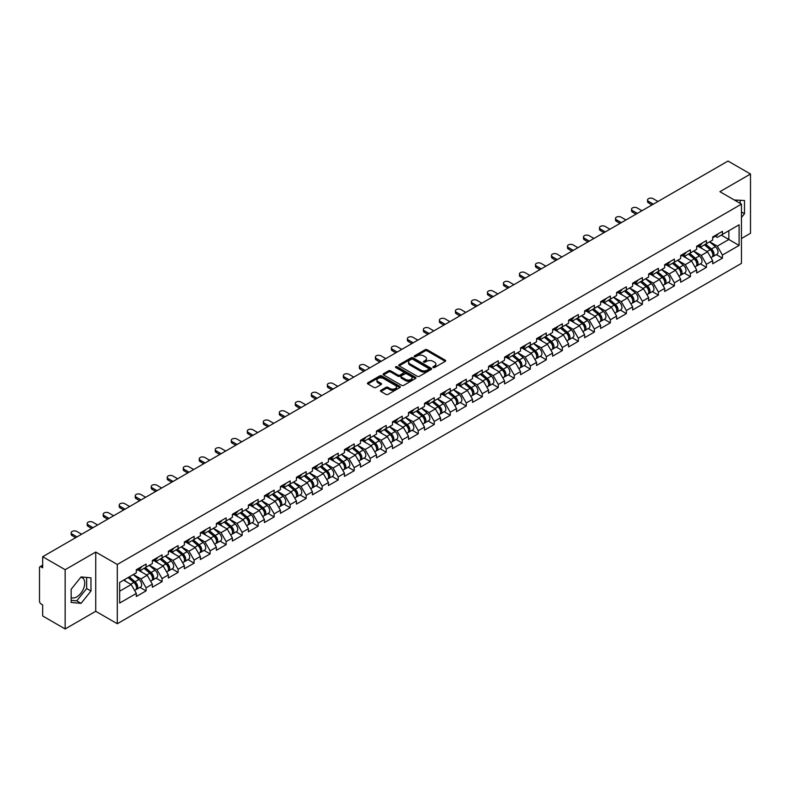<?xml version="1.0" encoding="UTF-8"?>
<svg xmlns="http://www.w3.org/2000/svg" width="790" height="790" viewBox="0 0 790 790"><rect width="100%" height="100%" fill="white"/><g stroke="black" fill="none" stroke-linecap="round" stroke-linejoin="round"><path stroke-width="1.19" d="M433.157 367.528A0.997 0.573 0 0 0 434.569 367.528L445.264 361.346A1.422 0.82 0 0 0 445.688 360.763A1.422 0.82 0 0 0 445.264 360.181L427.133 349.713A1.422 0.82 0 0 0 425.119 349.713L414.414 355.895A0.997 0.573 0 0 0 415.826 356.705L417.209 355.905A4.562 2.637 0 0 1 423.657 355.905L425.168 356.784A4.562 2.637 0 0 1 426.511 358.64A4.562 2.637 0 0 1 425.168 360.497L423.786 361.297A0.997 0.573 0 0 0 425.198 362.116L426.58 361.316A4.562 2.637 0 0 1 433.029 361.316L434.54 362.185A4.562 2.637 0 0 1 435.873 364.052A4.562 2.637 0 0 1 434.54 365.908L433.157 366.708A0.997 0.573 0 0 0 433.157 367.528L433.157 366.708M71.159 597.497A11.317 6.537 120 0 0 76.758 596.894A11.317 6.537 120 0 0 84.145 586.921A11.317 6.537 120 0 0 82.417 577.855A11.317 6.537 120 0 0 80.748 577.342M734.394 200.038A11.317 6.537 -60 0 1 735.944 200.542A11.317 6.537 -60 0 1 737.149 201.628M380.899 390.309A1.422 0.82 0 0 0 380.484 390.892A1.422 0.82 0 0 0 380.899 391.475L385.984 394.407A1.422 0.82 0 0 0 387.999 394.407L399.888 387.544A1.422 0.82 0 0 0 400.303 386.962A1.422 0.82 0 0 0 399.888 386.379L381.758 375.912A1.422 0.82 0 0 0 379.743 375.912L367.854 382.775A1.422 0.82 0 0 0 367.439 383.357A1.422 0.82 0 0 0 367.854 383.94L373.996 387.485A1.422 0.82 0 0 0 376.01 387.485L381.096 384.552A1.422 0.82 0 0 0 381.521 383.97A1.422 0.82 0 0 0 381.096 383.387L378.055 381.629A3.812 2.202 0 0 1 376.939 380.069A3.812 2.202 0 0 1 379.289 378.035A3.812 2.202 0 0 1 383.446 378.519L395.375 385.411A3.812 2.202 0 0 1 396.491 386.962A3.812 2.202 0 0 1 394.141 388.996A3.812 2.202 0 0 1 389.993 388.522L387.999 387.367A1.422 0.82 0 0 0 385.984 387.367L380.899 390.309L380.899 391.475M95.738 552.042L65.155 569.699L42.68 556.723L728.024 161.042L750.5 174.027L719.917 191.684L741.464 204.126L117.295 564.485L95.738 552.042L95.738 611.292L117.295 623.735L117.295 564.485M417.318 376.317A1.422 0.82 0 0 0 419.332 376.317L431.212 369.453A1.422 0.82 0 0 0 431.636 368.881A1.422 0.82 0 0 0 431.212 368.298L413.081 357.831A1.422 0.82 0 0 0 411.067 357.831L399.177 364.694A1.422 0.82 0 0 0 398.762 365.266A1.422 0.82 0 0 0 399.177 365.849L417.318 376.317M396.106 367.735A0.997 0.573 0 0 1 397.113 367.883L415.53 378.509L403.66 385.362A1.422 0.82 0 0 1 401.646 385.362L383.515 374.894L383.515 373.729A1.422 0.82 0 0 0 383.101 374.312A1.422 0.82 0 0 0 383.515 374.894M383.515 373.729L388.601 370.796A1.422 0.82 0 0 1 390.615 370.796L397.972 375.043A1.422 0.82 0 0 0 399.987 375.043L403.364 373.097A1.422 0.82 0 0 0 403.779 372.515A1.422 0.82 0 0 0 403.364 371.932L395.711 367.508A0.997 0.573 0 0 1 397.113 366.698L415.55 377.334A1.422 0.82 0 0 1 415.965 377.916A1.422 0.82 0 0 1 415.55 378.499L415.55 377.334M117.295 623.735L741.464 263.376L741.464 204.126M139.988 587.365L146.081 590.88L146.081 587.8L140.946 578.912L133.352 574.528M146.081 590.88L136.324 596.509L136.324 593.428L119.655 603.056L119.655 582.437L136.324 572.809L136.324 569.728L146.081 564.1L146.081 567.181L152.342 563.566L152.342 560.485L162.088 554.856L162.088 557.938L168.349 554.323L168.349 551.242L178.096 545.614L178.096 548.695L184.356 545.08L184.356 541.999L194.103 536.37L194.103 539.452L200.364 535.837L200.364 532.756L210.12 527.127L210.12 530.208L216.381 526.594L216.381 523.513L226.128 517.885L226.128 520.966L232.388 517.351L232.388 514.27L242.135 508.642L242.135 511.723L248.396 508.108L248.396 505.027L258.142 499.399L258.142 502.479L264.403 498.865L264.403 495.784L274.16 490.156L274.16 493.237L280.42 489.622L280.42 486.541L290.167 480.913L290.167 483.994L296.428 480.379L296.428 477.298L306.174 471.67L306.174 474.75L312.435 471.136L312.435 468.055L322.182 462.426L322.182 465.507L328.443 461.893L328.443 458.812L338.199 453.184L338.199 456.265L344.46 452.65L344.46 449.569L354.206 443.941L354.206 447.022L360.467 443.407L360.467 440.326L370.214 434.697L370.214 437.779L376.475 434.164L376.475 431.083L386.221 425.454L386.221 428.536L392.482 424.921L392.482 421.84L402.238 416.212L402.238 419.293L408.499 415.678L408.499 412.597L418.246 406.969L418.246 410.05L424.507 406.435L424.507 403.354L434.253 397.726L434.253 400.807L440.514 397.192L440.514 394.111L450.26 388.483L450.26 391.563L456.521 387.949L456.521 384.868L466.278 379.24L466.278 382.321L472.538 378.706L472.538 375.625L482.285 369.997L482.285 373.078L488.546 369.463L488.546 366.382L498.293 360.754L498.293 363.834L504.553 360.22L504.553 357.139L514.3 351.51L514.3 354.591L520.561 350.977L520.561 347.896L530.317 342.268L530.317 345.349L536.578 341.734L536.578 338.653L546.325 333.025L546.325 336.106L552.585 332.491L552.585 329.41L562.332 323.781L562.332 326.863L568.593 323.248L568.593 320.167L578.339 314.538L578.339 317.62L584.6 314.005L584.6 310.924L594.356 305.296L594.356 308.376L600.617 304.762L600.617 301.681L610.364 296.053L610.364 299.134L616.625 295.519L616.625 292.438L626.371 286.81L626.371 289.891L632.632 286.276L632.632 283.195L642.379 277.567L642.379 280.647L648.639 277.033L648.639 273.952L658.396 268.324L658.396 271.404L664.657 267.79L664.657 264.709L674.403 259.081L674.403 262.162L680.664 258.547L680.664 255.466L690.411 249.838L690.411 252.919L696.671 249.304L696.671 246.223L706.418 240.595L706.418 243.675L712.679 240.061L712.679 236.98L722.435 231.352L722.435 234.433L739.104 224.804L739.104 245.423L722.435 255.051L717.3 246.164L709.706 241.78M716.342 254.617L722.435 258.132L722.435 255.051M722.435 258.132L712.679 263.761L712.679 260.68L706.418 264.294L701.293 255.407L693.699 251.023M700.335 263.86L706.418 267.375L706.418 264.294M706.418 267.375L696.671 273.004L696.671 269.923L690.411 273.538L685.276 264.65L677.682 260.266M684.328 273.103L690.411 276.619L690.411 273.538M690.411 276.619L680.664 282.247L680.664 279.166L674.403 282.781L669.268 273.893L661.674 269.509M668.31 282.346L674.403 285.862L674.403 282.781M674.403 285.862L664.657 291.49L664.657 288.409L658.396 292.024L653.261 283.136L645.667 278.751M652.303 291.589L658.396 295.104L658.396 292.024M658.396 295.104L648.639 300.733L648.639 297.652L642.379 301.267L637.254 292.379L629.66 287.995M636.296 300.832L642.379 304.348L642.379 301.267M642.379 304.348L632.632 309.976L632.632 306.895L626.371 310.51L621.246 301.622L613.642 297.238M620.288 310.075L626.371 313.591L626.371 310.51M626.371 313.591L616.625 319.219L616.625 316.138L610.364 319.752L605.229 310.865L597.635 306.481M604.271 319.318L610.364 322.834L610.364 319.752M610.364 322.834L600.617 328.462L600.617 325.381L594.356 328.996L589.221 320.108L581.628 315.724M588.264 328.561L594.356 332.077L594.356 328.996M594.356 332.077L584.6 337.705L584.6 334.624L578.339 338.238L573.214 329.351L565.62 324.966M572.256 337.804L578.339 341.32L578.339 338.238M578.339 341.32L568.593 346.948L568.593 343.867L562.332 347.481L557.207 338.594L549.603 334.209M556.249 347.047L562.332 350.562L562.332 347.481M562.332 350.562L552.585 356.191L552.585 353.11L546.325 356.725L541.189 347.837L533.596 343.453M540.232 356.29L546.325 359.806L546.325 356.725M546.325 359.806L536.578 365.434L536.578 362.353L530.317 365.968L525.182 357.08L517.588 352.696M524.224 365.533L530.317 369.049L530.317 365.968M530.317 369.049L520.561 374.677L520.561 371.596L514.3 375.211L509.175 366.323L501.581 361.938M508.217 374.776L514.3 378.291L514.3 375.211M514.3 378.291L504.553 383.92L504.553 380.839L498.293 384.454L493.167 375.566L485.564 371.182M492.21 384.019L498.293 387.535L498.293 384.454M498.293 387.535L488.546 393.163L488.546 390.082L482.285 393.697L477.15 384.809L469.556 380.425M476.192 393.262L482.285 396.778L482.285 393.697M482.285 396.778L472.538 402.406L472.538 399.325L466.278 402.94L461.143 394.052L453.549 389.668M460.185 402.505L466.278 406.021L466.278 402.94M466.278 406.021L456.521 411.649L456.521 408.568L450.26 412.183L445.135 403.295L437.541 398.911M444.178 411.748L450.26 415.264L450.26 412.183M450.26 415.264L440.514 420.892L440.514 417.811L434.253 421.425L429.128 412.538L421.524 408.154M428.17 420.991L434.253 424.507L434.253 421.425M434.253 424.507L424.507 430.135L424.507 427.054L418.246 430.669L413.111 421.781L405.517 417.397M412.153 430.234L418.246 433.75L418.246 430.669M418.246 433.75L408.499 439.378L408.499 436.297L402.238 439.912L397.103 431.024L389.51 426.64M396.146 439.477L402.238 442.993L402.238 439.912M402.238 442.993L392.482 448.621L392.482 445.54L386.221 449.154L381.096 440.267L373.502 435.882M380.138 448.72L386.221 452.236L386.221 449.154M386.221 452.236L376.475 457.864L376.475 454.783L370.214 458.398L365.089 449.51L357.485 445.125M364.131 457.963L370.214 461.478L370.214 458.398M370.214 461.478L360.467 467.107L360.467 464.026L354.206 467.641L349.071 458.753L341.478 454.369M348.113 467.206L354.206 470.722L354.206 467.641M354.206 470.722L344.46 476.35L344.46 473.269L338.199 476.884L333.064 467.996L325.47 463.612M332.106 476.449L338.199 479.965L338.199 476.884M338.199 479.965L328.443 485.593L328.443 482.512L322.182 486.127L317.057 477.239L309.463 472.854M316.099 485.692L322.182 489.207L322.182 486.127M322.182 489.207L312.435 494.836L312.435 491.755L306.174 495.37L301.049 486.482L293.446 482.098M300.091 494.935L306.174 498.451L306.174 495.37M306.174 498.451L296.428 504.079L296.428 500.998L290.167 504.613L285.032 495.725L277.438 491.341M284.074 504.178L290.167 507.694L290.167 504.613M290.167 507.694L280.42 513.322L280.42 510.241L274.16 513.856L269.025 504.968L261.431 500.584M268.067 513.421L274.16 516.937L274.16 513.856M274.16 516.937L264.403 522.565L264.403 519.484L258.142 523.099L253.017 514.211L245.423 509.827M252.059 522.664L258.142 526.18L258.142 523.099M258.142 526.18L248.396 531.808L248.396 528.727L242.135 532.342L237.01 523.454L229.416 519.07M236.052 531.907L242.135 535.423L242.135 532.342M242.135 535.423L232.388 541.051L232.388 537.97L226.128 541.585L220.993 532.697L213.399 528.312M220.035 541.15L226.128 544.665L226.128 541.585M226.128 544.665L216.381 550.294L216.381 547.213L210.12 550.827L204.985 541.94L197.391 537.556M204.027 550.393L210.12 553.909L210.12 550.827M210.12 553.909L200.364 559.537L200.364 556.456L194.103 560.071L188.978 551.183L181.384 546.799M188.02 559.636L194.103 563.151L194.103 560.071M194.103 563.151L184.356 568.78L184.356 565.699L178.096 569.313L172.971 560.426L165.377 556.042M172.013 568.879L178.096 572.394L178.096 569.313M178.096 572.394L168.349 578.023L168.349 574.942L162.088 578.557L156.953 569.669L149.359 565.285M155.995 578.122L162.088 581.638L162.088 578.557M162.088 581.638L152.342 587.266L152.342 584.185L146.081 587.8M138.961 568.998L140.946 570.143L146.081 567.181M140.946 578.912L147.207 575.298L137.628 569.768M152.342 584.185L147.207 575.298M154.968 559.755L156.953 560.9L162.088 557.938M156.953 569.669L163.214 566.055L153.635 560.525M168.349 574.942L163.214 566.055M170.986 550.512L172.971 551.657L178.096 548.695M172.971 560.426L179.231 556.812L169.653 551.282M184.356 565.699L179.231 556.812M186.993 541.269L188.978 542.414L194.103 539.452M188.978 551.183L195.239 547.569L185.66 542.039M200.364 556.456L195.239 547.569M203 532.025L204.985 533.171L210.12 530.208M204.985 541.94L211.246 538.326L201.667 532.796M216.381 547.213L211.246 538.326M219.008 522.783L220.993 523.928L226.128 520.966M220.993 532.697L227.253 529.083L217.675 523.553M232.388 537.97L227.253 529.083M235.025 513.539L237.01 514.685L242.135 511.723M237.01 523.454L243.271 519.84L233.692 514.31M248.396 528.727L243.271 519.84M251.032 504.297L253.017 505.442L258.142 502.479M253.017 514.211L259.278 510.597L249.699 505.067M264.403 519.484L259.278 510.597M267.04 495.054L269.025 496.199L274.16 493.237M269.025 504.968L275.285 501.354L265.707 495.824M280.42 510.241L275.285 501.354M283.047 485.81L285.032 486.956L290.167 483.994M285.032 495.725L291.293 492.111L281.714 486.581M296.428 500.998L291.293 492.111M299.064 476.568L301.049 477.713L306.174 474.75M301.049 486.482L307.31 482.868L297.731 477.338M312.435 491.755L307.31 482.868M315.072 467.325L317.057 468.47L322.182 465.507M317.057 477.239L323.317 473.625L313.739 468.095M328.443 482.512L323.317 473.625M331.079 458.082L333.064 459.227L338.199 456.265M333.064 467.996L339.325 464.382L329.746 458.852M344.46 473.269L339.325 464.382M347.087 448.839L349.071 449.984L354.206 447.022M349.071 458.753L355.332 455.139L345.753 449.609M360.467 464.026L355.332 455.139M363.104 439.596L365.089 440.741L370.214 437.779M365.089 449.51L371.349 445.896L361.771 440.366M376.475 454.783L371.349 445.896M379.111 430.353L381.096 431.498L386.221 428.536M381.096 440.267L387.357 436.653L377.778 431.123M392.482 445.54L387.357 436.653M395.119 421.11L397.103 422.255L402.238 419.293M397.103 431.024L403.364 427.41L393.785 421.88M408.499 436.297L403.364 427.41M411.126 411.867L413.111 413.012L418.246 410.05M413.111 421.781L419.372 418.167L409.793 412.637M424.507 427.054L419.372 418.167M427.143 402.624L429.128 403.769L434.253 400.807M429.128 412.538L435.379 408.924L425.81 403.394M440.514 417.811L435.379 408.924M443.151 393.381L445.135 394.526L450.26 391.563M445.135 403.295L451.396 399.681L441.817 394.151M456.521 408.568L451.396 399.681M459.158 384.138L461.143 385.283L466.278 382.321M461.143 394.052L467.404 390.438L457.825 384.908M472.538 399.325L467.404 390.438M475.165 374.894L477.15 376.04L482.285 373.078M477.15 384.809L483.411 381.195L473.832 375.665M488.546 390.082L483.411 381.195M491.183 365.651L493.167 366.797L498.293 363.834M493.167 375.566L499.418 371.952L489.849 366.422M504.553 380.839L499.418 371.952M507.19 356.409L509.175 357.554L514.3 354.591M509.175 366.323L515.436 362.709L505.857 357.179M520.561 371.596L515.436 362.709M523.197 347.166L525.182 348.311L530.317 345.349M525.182 357.08L531.443 353.466L521.864 347.936M536.578 362.353L531.443 353.466M539.205 337.923L541.189 339.068L546.325 336.106M541.189 347.837L547.45 344.223L537.871 338.693M552.585 353.11L547.45 344.223M555.222 328.679L557.207 329.825L562.332 326.863M557.207 338.594L563.458 334.98L553.889 329.45M568.593 343.867L563.458 334.98M571.229 319.437L573.214 320.582L578.339 317.62M573.214 329.351L579.475 325.737L569.896 320.207M584.6 334.624L579.475 325.737M587.237 310.194L589.221 311.339L594.356 308.376M589.221 320.108L595.482 316.494L585.904 310.964M600.617 325.381L595.482 316.494M603.244 300.95L605.229 302.096L610.364 299.134M605.229 310.865L611.49 307.251L601.911 301.721M616.625 316.138L611.49 307.251M619.261 291.707L621.246 292.853L626.371 289.891M621.246 301.622L627.497 298.008L617.918 292.478M632.632 306.895L627.497 298.008M635.269 282.465L637.254 283.61L642.379 280.647M637.254 292.379L643.514 288.765L633.936 283.235M648.639 297.652L643.514 288.765M651.276 273.221L653.261 274.367L658.396 271.404M653.261 283.136L659.522 279.522L649.943 273.992M664.657 288.409L659.522 279.522M667.283 263.978L669.268 265.124L674.403 262.162M669.268 273.893L675.529 270.279L665.95 264.749M680.664 279.166L675.529 270.279M683.301 254.736L685.276 255.881L690.411 252.919M685.276 264.65L691.536 261.036L681.958 255.506M696.671 269.923L691.536 261.036M699.308 245.493L701.293 246.638L706.418 243.675M701.293 255.407L707.554 251.793L697.975 246.263M712.679 260.68L707.554 251.793M715.315 236.25L717.3 237.395L722.435 234.433M717.3 246.164L728.844 239.498L728.844 230.729L739.104 224.804M721.25 235.114L739.104 245.423M741.464 238.491L750.5 233.277L750.5 174.027M65.155 569.699L65.155 628.958L42.68 615.973L42.68 604.893L41.041 603.945A2.173 1.254 -120 0 1 39.5 601.279L39.5 567.743A2.173 1.254 -120 0 1 39.954 566.746A2.173 1.254 -120 0 1 41.041 566.855L42.68 567.803L42.68 556.723M65.155 628.958L95.738 611.292M119.655 591.206L131.199 584.541L123.605 580.156M136.324 593.428L131.199 584.541M741.464 217.487L744.496 213.715L744.496 200.512L734.305 199.989M90.969 577.826L81.064 576.937L71.159 589.261L71.159 602.464L81.064 603.353L90.969 591.029L90.969 577.826M433.552 367.666L434.54 367.093A4.562 2.637 0 0 0 435.873 365.237L435.873 364.052M426.511 358.64L426.511 359.825A4.562 2.637 0 0 1 425.168 361.682L424.181 362.255M445.254 361.356L427.133 350.898A1.422 0.82 0 0 0 425.119 350.898L414.819 356.843M431.212 368.298L431.212 369.453L413.081 359.016A1.422 0.82 0 0 0 411.067 359.016L399.197 365.859L399.177 364.694M428.694 369.286A0.997 0.573 0 0 0 428.694 368.466L412.785 359.282A0.997 0.573 0 0 0 411.373 359.282L409.911 360.122A4.562 2.637 0 0 0 408.578 361.988A4.562 2.637 0 0 0 409.911 363.844L420.794 370.125A4.562 2.637 0 0 0 427.232 370.125L428.694 369.286L428.694 370.471A0.997 0.573 0 0 0 428.99 370.066L428.99 368.881M408.578 361.988L408.578 363.173A4.562 2.637 0 0 0 409.911 365.029L409.911 363.844M428.694 370.471L427.232 371.31A4.562 2.637 0 0 1 420.794 371.31L409.911 365.029M383.535 374.904L388.601 371.981L388.601 370.796M403.779 372.515L403.779 373.7A1.422 0.82 0 0 1 403.364 374.282L399.987 376.228A1.422 0.82 0 0 1 397.972 376.228L390.615 371.981A1.422 0.82 0 0 0 388.601 371.981M405.606 379.447A3.812 2.202 0 0 0 409.753 379.921A3.812 2.202 0 0 0 412.113 377.887A3.812 2.202 0 0 0 410.998 376.336L406.791 373.907A1.422 0.82 0 0 0 404.776 373.907L401.399 375.852A1.422 0.82 0 0 0 400.984 376.435A1.422 0.82 0 0 0 401.399 377.018L405.606 379.447L405.606 380.632A3.812 2.202 0 0 0 409.753 381.106A3.812 2.202 0 0 0 412.113 379.072L412.113 377.887M400.984 376.435L400.984 377.62A1.422 0.82 0 0 0 401.399 378.203L401.399 377.018M405.606 380.632L401.399 378.203M396.491 386.962L396.491 388.147A3.812 2.202 0 0 1 394.141 390.181A3.812 2.202 0 0 1 389.993 389.707L387.999 388.552A1.422 0.82 0 0 0 385.984 388.552L380.918 391.485M376.939 380.069L376.939 381.254A3.812 2.202 0 0 0 378.055 382.814L378.055 381.629M381.076 384.562L378.055 382.814M399.888 386.379L399.888 387.544L381.758 377.097A1.422 0.82 0 0 0 379.743 377.097L367.873 383.95M740.19 203.386L740.19 200.127M741.464 211.967L744.496 213.715M71.159 600.361L76.758 600.864L86.653 588.54L86.653 577.441M86.653 588.54L90.969 591.029M76.758 600.864L81.064 603.353M711.464 250.608L710.743 250.193M712.383 256.72A4.789 2.765 -120 0 0 713.074 256.503A4.789 2.765 -120 0 0 713.933 253.156A4.789 2.765 -120 0 0 711.444 248.978L705.668 244.11M713.074 256.503L717.024 254.222A4.789 2.765 -120 0 0 717.883 250.874A4.789 2.765 -120 0 0 715.394 246.697L709.618 241.829M704.552 244.752L711.138 250.311A2.903 1.679 60 0 1 712.708 253.886M710.97 257.718L711.839 257.214A4.789 2.765 -120 0 0 712.708 253.867A4.789 2.765 -120 0 0 710.21 249.689L704.433 244.821M702.764 249.028L698.874 245.739M657.981 201.489L653.103 198.675A3.269 1.886 0 0 0 649.548 198.26A3.269 1.886 0 0 0 647.533 200.008A3.269 1.886 0 0 0 648.491 201.341L648.491 202.882A3.269 1.886 180 0 1 647.533 201.549L647.533 200.008M652.027 204.926L648.491 202.882M713.962 236.24A4.789 2.765 60 0 1 713.074 237.543A4.789 2.765 60 0 1 712.679 237.701M717.922 233.958A4.789 2.765 60 0 1 717.024 235.262L713.074 237.543M653.36 204.156L648.491 201.341M695.447 259.851L694.736 259.436M696.365 265.963A4.789 2.765 -120 0 0 697.066 265.746A4.789 2.765 -120 0 0 697.926 262.399A4.789 2.765 -120 0 0 695.437 258.221L689.66 253.353M697.066 265.746L701.016 263.465A4.789 2.765 -120 0 0 701.875 260.117A4.789 2.765 -120 0 0 699.387 255.94L693.61 251.072M688.544 253.995L695.131 259.554A2.903 1.679 60 0 1 696.701 263.129M694.963 266.961L695.832 266.457A4.789 2.765 -120 0 0 696.691 263.11A4.789 2.765 -120 0 0 694.203 258.932L688.426 254.064M686.757 258.271L682.866 254.982M679.439 269.094L678.719 268.679M680.358 275.206A4.789 2.765 -120 0 0 681.059 274.989A4.789 2.765 -120 0 0 681.918 271.642A4.789 2.765 -120 0 0 679.42 267.464L673.643 262.596M681.059 274.989L685.009 272.708A4.789 2.765 -120 0 0 685.868 269.36A4.789 2.765 -120 0 0 683.37 265.183L677.593 260.315M672.537 263.238L679.124 268.798A2.903 1.679 60 0 1 680.694 272.372M678.956 276.204L679.825 275.7A4.789 2.765 -120 0 0 680.684 272.353A4.789 2.765 -120 0 0 678.195 268.175L672.418 263.307M670.75 267.514L666.849 264.225M663.432 278.337L662.711 277.922M664.351 284.449A4.789 2.765 -120 0 0 665.042 284.232A4.789 2.765 -120 0 0 665.911 280.885A4.789 2.765 -120 0 0 663.412 276.707L657.636 271.839M665.042 284.232L669.002 281.951A4.789 2.765 -120 0 0 669.861 278.603A4.789 2.765 -120 0 0 667.362 274.426L661.586 269.558M656.52 272.481L663.116 278.041A2.903 1.679 60 0 1 664.676 281.615M662.938 285.447L663.817 284.943A4.789 2.765 -120 0 0 664.676 281.596A4.789 2.765 -120 0 0 662.178 277.418L656.401 272.55M654.742 276.757L650.842 273.468M647.425 287.58L646.704 287.165M648.343 293.692A4.789 2.765 -120 0 0 649.034 293.475A4.789 2.765 -120 0 0 649.894 290.127A4.789 2.765 -120 0 0 647.405 285.95L641.628 281.082M649.034 293.475L652.984 291.194A4.789 2.765 -120 0 0 653.844 287.846A4.789 2.765 -120 0 0 651.355 283.669L645.578 278.801M640.512 281.724L647.099 287.284A2.903 1.679 60 0 1 648.669 290.858M646.931 294.69L647.8 294.186A4.789 2.765 -120 0 0 648.669 290.839A4.789 2.765 -120 0 0 646.171 286.661L640.394 281.793M638.725 286L634.834 282.711M631.408 296.823L630.697 296.408M632.326 302.935A4.789 2.765 -120 0 0 633.027 302.718A4.789 2.765 -120 0 0 633.886 299.371A4.789 2.765 -120 0 0 631.398 295.193L625.621 290.325M633.027 302.718L636.977 300.437A4.789 2.765 -120 0 0 637.836 297.089A4.789 2.765 -120 0 0 635.348 292.912L629.571 288.044M624.505 290.967L631.092 296.526A2.903 1.679 60 0 1 632.662 300.101M630.924 303.933L631.793 303.429A4.789 2.765 -120 0 0 632.652 300.082A4.789 2.765 -120 0 0 630.163 295.904L624.386 291.036M622.718 295.243L618.827 291.954M641.974 210.733L637.096 207.918A3.269 1.886 0 0 0 633.54 207.503A3.269 1.886 0 0 0 631.526 209.251A3.269 1.886 0 0 0 632.474 210.584L632.474 212.125A3.269 1.886 180 0 1 631.526 210.792L631.526 209.251M636.019 214.169L632.474 212.125M697.955 245.483A4.789 2.765 60 0 1 697.066 246.786A4.789 2.765 60 0 1 696.671 246.944M701.905 243.202A4.789 2.765 60 0 1 701.016 244.505L697.066 246.786M637.352 213.399L632.474 210.584M625.966 219.976L621.088 217.161A3.269 1.886 0 0 0 617.533 216.746A3.269 1.886 0 0 0 615.509 218.494A3.269 1.886 0 0 0 616.467 219.827L616.467 221.368A3.269 1.886 180 0 1 615.509 220.035L615.509 218.494M620.012 223.412L616.467 221.368M681.948 254.726A4.789 2.765 60 0 1 681.059 256.029A4.789 2.765 60 0 1 680.664 256.187M685.898 252.445A4.789 2.765 60 0 1 685.009 253.748L681.059 256.029M621.345 222.642L616.467 219.827M609.949 229.219L605.081 226.404A3.269 1.886 0 0 0 601.516 225.989A3.269 1.886 0 0 0 599.501 227.737A3.269 1.886 0 0 0 600.459 229.07L600.459 230.611A3.269 1.886 180 0 1 599.501 229.278L599.501 227.737M604.004 232.655L600.459 230.611M665.94 263.969A4.789 2.765 60 0 1 665.042 265.272A4.789 2.765 60 0 1 664.657 265.43M669.89 261.688A4.789 2.765 60 0 1 669.002 262.991L665.042 265.272M605.337 231.885L600.459 229.07M593.942 238.462L589.063 235.647A3.269 1.886 0 0 0 585.509 235.232A3.269 1.886 0 0 0 583.494 236.98A3.269 1.886 0 0 0 584.452 238.313L584.452 239.854A3.269 1.886 180 0 1 583.494 238.521L583.494 236.98M587.987 241.898L584.452 239.854M649.923 273.212A4.789 2.765 60 0 1 649.034 274.515A4.789 2.765 60 0 1 648.639 274.673M653.883 270.931A4.789 2.765 60 0 1 652.984 272.234L649.034 274.515M589.32 241.128L584.452 238.313M577.934 247.705L573.056 244.89A3.269 1.886 0 0 0 569.501 244.475A3.269 1.886 0 0 0 567.487 246.223A3.269 1.886 0 0 0 568.445 247.556L568.445 249.097A3.269 1.886 180 0 1 567.487 247.764L567.487 246.223M571.98 251.141L568.445 249.097M633.916 282.455A4.789 2.765 60 0 1 633.027 283.758A4.789 2.765 60 0 1 632.632 283.916M637.866 280.174A4.789 2.765 60 0 1 636.977 281.477L633.027 283.758M573.313 250.371L568.445 247.556M615.4 306.066L614.679 305.651M616.319 312.178A4.789 2.765 -120 0 0 617.02 311.961A4.789 2.765 -120 0 0 617.879 308.613A4.789 2.765 -120 0 0 615.38 304.436L609.604 299.568M617.02 311.961L620.97 309.68A4.789 2.765 -120 0 0 621.829 306.332A4.789 2.765 -120 0 0 619.33 302.155L613.554 297.287M608.498 300.21L615.084 305.769A2.903 1.679 60 0 1 616.654 309.344M614.916 313.176L615.785 312.672A4.789 2.765 -120 0 0 616.644 309.325A4.789 2.765 -120 0 0 614.156 305.147L608.379 300.279M606.71 304.486L602.81 301.197M561.927 256.947L557.049 254.133A3.269 1.886 0 0 0 553.494 253.718A3.269 1.886 0 0 0 551.469 255.466A3.269 1.886 0 0 0 552.427 256.799L552.427 258.34A3.269 1.886 180 0 1 551.469 257.007L551.469 255.466M555.972 260.384L552.427 258.34M617.908 291.698A4.789 2.765 60 0 1 617.02 293.001A4.789 2.765 60 0 1 616.625 293.159M621.858 289.416A4.789 2.765 60 0 1 620.97 290.72L617.02 293.001M557.306 259.614L552.427 256.799M599.393 315.309L598.672 314.894M600.311 321.421A4.789 2.765 -120 0 0 601.002 321.204A4.789 2.765 -120 0 0 601.871 317.856A4.789 2.765 -120 0 0 599.373 313.679L593.596 308.811M601.002 321.204L604.962 318.923A4.789 2.765 -120 0 0 605.821 315.575A4.789 2.765 -120 0 0 603.323 311.398L597.546 306.53M592.48 309.453L599.077 315.012A2.903 1.679 60 0 1 600.637 318.587M598.899 322.419L599.778 321.915A4.789 2.765 -120 0 0 600.637 318.568A4.789 2.765 -120 0 0 598.139 314.39L592.362 309.522M590.703 313.729L586.802 310.44M545.91 266.19L541.041 263.376A3.269 1.886 0 0 0 537.476 262.961A3.269 1.886 0 0 0 535.462 264.709A3.269 1.886 0 0 0 536.42 266.042L536.42 267.583A3.269 1.886 180 0 1 535.462 266.25L535.462 264.709M539.965 269.627L536.42 267.583M601.901 300.941A4.789 2.765 60 0 1 601.002 302.244A4.789 2.765 60 0 1 600.617 302.402M605.851 298.66A4.789 2.765 60 0 1 604.962 299.963L601.002 302.244M541.298 268.857L536.42 266.042M583.385 324.552L582.664 324.137M584.304 330.664A4.789 2.765 -120 0 0 584.995 330.447A4.789 2.765 -120 0 0 585.854 327.1A4.789 2.765 -120 0 0 583.366 322.922L577.589 318.054M584.995 330.447L588.945 328.166A4.789 2.765 -120 0 0 589.804 324.818A4.789 2.765 -120 0 0 587.316 320.641L581.539 315.773M576.473 318.696L583.06 324.256A2.903 1.679 60 0 1 584.63 327.83M582.892 331.662L583.761 331.158A4.789 2.765 -120 0 0 584.63 327.81A4.789 2.765 -120 0 0 582.131 323.633L576.354 318.765M574.695 322.972L570.795 319.683M529.902 275.434L525.024 272.619A3.269 1.886 0 0 0 521.469 272.204A3.269 1.886 0 0 0 519.455 273.952A3.269 1.886 0 0 0 520.413 275.285L520.413 276.826A3.269 1.886 180 0 1 519.455 275.493L519.455 273.952M523.948 278.87L520.413 276.826M585.884 310.184A4.789 2.765 60 0 1 584.995 311.487A4.789 2.765 60 0 1 584.6 311.645M589.844 307.903A4.789 2.765 60 0 1 588.945 309.206L584.995 311.487M525.281 278.1L520.413 275.285M567.368 333.795L566.657 333.39M568.287 339.907A4.789 2.765 -120 0 0 568.988 339.69A4.789 2.765 -120 0 0 569.847 336.343A4.789 2.765 -120 0 0 567.358 332.175L561.581 327.297M568.988 339.69L572.938 337.409A4.789 2.765 -120 0 0 573.797 334.061A4.789 2.765 -120 0 0 571.308 329.894L565.531 325.016M560.466 327.939L567.052 333.499A2.903 1.679 60 0 1 568.622 337.073M566.884 340.905L567.753 340.401A4.789 2.765 -120 0 0 568.612 337.053A4.789 2.765 -120 0 0 566.124 332.886L560.347 328.008M558.678 332.215L554.787 328.926M513.895 284.676L509.017 281.862A3.269 1.886 0 0 0 505.462 281.447A3.269 1.886 0 0 0 503.447 283.195A3.269 1.886 0 0 0 504.405 284.528L504.405 286.069A3.269 1.886 180 0 1 503.447 284.736L503.447 283.195M507.94 288.113L504.405 286.069M569.876 319.427A4.789 2.765 60 0 1 568.988 320.73A4.789 2.765 60 0 1 568.593 320.888M573.826 317.146A4.789 2.765 60 0 1 572.938 318.449L568.988 320.73M509.274 287.343L504.405 284.528M551.361 343.048L550.64 342.633M552.279 349.15A4.789 2.765 -120 0 0 552.98 348.933A4.789 2.765 -120 0 0 553.839 345.585A4.789 2.765 -120 0 0 551.341 341.418L545.564 336.54M552.98 348.933L556.93 346.652A4.789 2.765 -120 0 0 557.789 343.304A4.789 2.765 -120 0 0 555.291 339.137L549.514 334.259M544.458 337.182L551.045 342.741A2.903 1.679 60 0 1 552.615 346.316M550.877 350.148L551.746 349.644A4.789 2.765 -120 0 0 552.605 346.297A4.789 2.765 -120 0 0 550.117 342.129L544.34 337.251M542.671 341.458L538.77 338.169M497.888 293.92L493.009 291.105A3.269 1.886 0 0 0 489.454 290.69A3.269 1.886 0 0 0 487.43 292.438A3.269 1.886 0 0 0 488.388 293.771L488.388 295.312A3.269 1.886 180 0 1 487.43 293.979L487.43 292.438M491.933 297.356L488.388 295.312M553.869 328.67A4.789 2.765 60 0 1 552.98 329.973A4.789 2.765 60 0 1 552.585 330.131M557.819 326.389A4.789 2.765 60 0 1 556.93 327.692L552.98 329.973M493.266 296.586L488.388 293.771M535.353 352.291L534.633 351.876M536.272 358.393A4.789 2.765 -120 0 0 536.963 358.176A4.789 2.765 -120 0 0 537.832 354.829A4.789 2.765 -120 0 0 535.334 350.661L529.557 345.783M536.963 358.176L540.923 355.895A4.789 2.765 -120 0 0 541.782 352.547A4.789 2.765 -120 0 0 539.284 348.38L533.507 343.502M528.441 346.425L535.037 351.985A2.903 1.679 60 0 1 536.598 355.559M534.86 359.391L535.739 358.887A4.789 2.765 -120 0 0 536.598 355.54A4.789 2.765 -120 0 0 534.099 351.372L528.322 346.494M526.663 350.701L522.763 347.412M481.87 303.163L477.002 300.348A3.269 1.886 0 0 0 473.437 299.933A3.269 1.886 0 0 0 471.423 301.681A3.269 1.886 0 0 0 472.381 303.014L472.381 304.555A3.269 1.886 180 0 1 471.423 303.222L471.423 301.681M475.926 306.599L472.381 304.555M537.862 337.913A4.789 2.765 60 0 1 536.963 339.216A4.789 2.765 60 0 1 536.578 339.374M541.812 335.632A4.789 2.765 60 0 1 540.923 336.935L536.963 339.216M477.259 305.829L472.381 303.014M519.346 361.534L518.625 361.119M520.264 367.636A4.789 2.765 -120 0 0 520.956 367.419A4.789 2.765 -120 0 0 521.815 364.072A4.789 2.765 -120 0 0 519.326 359.904L513.549 355.026M520.956 367.419L524.906 365.138A4.789 2.765 -120 0 0 525.765 361.79A4.789 2.765 -120 0 0 523.276 357.623L517.499 352.745M512.433 355.668L519.02 361.228A2.903 1.679 60 0 1 520.59 364.802M518.852 368.634L519.721 368.13A4.789 2.765 -120 0 0 520.59 364.782A4.789 2.765 -120 0 0 518.092 360.615L512.315 355.737M510.656 359.944L506.755 356.655M465.863 312.406L460.985 309.591A3.269 1.886 0 0 0 457.43 309.176A3.269 1.886 0 0 0 455.415 310.924A3.269 1.886 0 0 0 456.373 312.257L456.373 313.798A3.269 1.886 180 0 1 455.415 312.465L455.415 310.924M459.908 315.842L456.373 313.798M521.844 347.156A4.789 2.765 60 0 1 520.956 348.459A4.789 2.765 60 0 1 520.561 348.617M525.804 344.875A4.789 2.765 60 0 1 524.906 346.178L520.956 348.459M461.242 315.072L456.373 312.257M503.329 370.777L502.618 370.362M504.247 376.879A4.789 2.765 -120 0 0 504.948 376.662A4.789 2.765 -120 0 0 505.807 373.315A4.789 2.765 -120 0 0 503.319 369.147L497.542 364.269M504.948 376.662L508.898 374.381A4.789 2.765 -120 0 0 509.757 371.033A4.789 2.765 -120 0 0 507.269 366.866L501.492 361.988M496.426 364.911L503.013 370.471A2.903 1.679 60 0 1 504.583 374.045M502.845 377.877L503.714 377.373A4.789 2.765 -120 0 0 504.573 374.026A4.789 2.765 -120 0 0 502.085 369.858L496.308 364.98M494.639 369.187L490.748 365.898M449.856 321.649L444.977 318.834A3.269 1.886 0 0 0 441.422 318.419A3.269 1.886 0 0 0 439.408 320.167A3.269 1.886 0 0 0 440.366 321.5L440.366 323.041A3.269 1.886 180 0 1 439.408 321.708L439.408 320.167M443.901 325.085L440.366 323.041M505.837 356.399A4.789 2.765 60 0 1 504.948 357.702A4.789 2.765 60 0 1 504.553 357.86M509.787 354.118A4.789 2.765 60 0 1 508.898 355.421L504.948 357.702M445.234 324.315L440.366 321.5M487.321 380.02L486.601 379.605M488.24 386.122A4.789 2.765 -120 0 0 488.941 385.905A4.789 2.765 -120 0 0 489.8 382.558A4.789 2.765 -120 0 0 487.302 378.39L481.525 373.512M488.941 385.905L492.891 383.624A4.789 2.765 -120 0 0 493.75 380.276A4.789 2.765 -120 0 0 491.252 376.109L485.475 371.231M480.419 374.154L487.005 379.714A2.903 1.679 60 0 1 488.576 383.288M486.838 387.12L487.707 386.616A4.789 2.765 -120 0 0 488.566 383.269A4.789 2.765 -120 0 0 486.077 379.101L480.3 374.223M478.631 378.43L474.731 375.141M433.848 330.892L428.97 328.077A3.269 1.886 0 0 0 425.415 327.662A3.269 1.886 0 0 0 423.391 329.41A3.269 1.886 0 0 0 424.349 330.743L424.349 332.284A3.269 1.886 180 0 1 423.391 330.951L423.391 329.41M427.894 334.328L424.349 332.284M489.83 365.642A4.789 2.765 60 0 1 488.941 366.945A4.789 2.765 60 0 1 488.546 367.103M493.78 363.361A4.789 2.765 60 0 1 492.891 364.664L488.941 366.945M429.227 333.558L424.349 330.743M471.314 389.263L470.593 388.848M472.232 395.365A4.789 2.765 -120 0 0 472.924 395.148A4.789 2.765 -120 0 0 473.793 391.8A4.789 2.765 -120 0 0 471.294 387.633L465.517 382.755M472.924 395.148L476.884 392.867A4.789 2.765 -120 0 0 477.743 389.519A4.789 2.765 -120 0 0 475.244 385.352L469.467 380.474M464.401 383.397L470.998 388.957A2.903 1.679 60 0 1 472.558 392.531M470.82 396.363L471.699 395.859A4.789 2.765 -120 0 0 472.558 392.512A4.789 2.765 -120 0 0 470.06 388.344L464.283 383.466M462.624 387.673L458.723 384.384M417.831 340.135L412.963 337.32A3.269 1.886 0 0 0 409.398 336.905A3.269 1.886 0 0 0 407.383 338.653A3.269 1.886 0 0 0 408.341 339.986L408.341 341.527A3.269 1.886 180 0 1 407.383 340.194L407.383 338.653M411.886 343.571L408.341 341.527M473.822 374.885A4.789 2.765 60 0 1 472.924 376.188A4.789 2.765 60 0 1 472.538 376.346M477.772 372.603A4.789 2.765 60 0 1 476.884 373.907L472.924 376.188M413.219 342.801L408.341 339.986M455.307 398.506L454.586 398.091M456.225 404.608A4.789 2.765 -120 0 0 456.916 404.391A4.789 2.765 -120 0 0 457.775 401.043A4.789 2.765 -120 0 0 455.287 396.876L449.51 391.998M456.916 404.391L460.866 402.11A4.789 2.765 -120 0 0 461.725 398.762A4.789 2.765 -120 0 0 459.237 394.595L453.46 389.717M448.394 392.64L454.981 398.2A2.903 1.679 60 0 1 456.551 401.774M454.813 405.606L455.692 405.102A4.789 2.765 -120 0 0 456.551 401.755A4.789 2.765 -120 0 0 454.053 397.587L448.276 392.709M446.617 396.916L442.716 393.627M401.824 349.378L396.945 346.563A3.269 1.886 0 0 0 393.39 346.158A3.269 1.886 0 0 0 391.376 347.896A3.269 1.886 0 0 0 392.334 349.229L392.334 350.77A3.269 1.886 180 0 1 391.376 349.437L391.376 347.896M395.869 352.814L392.334 350.77M457.805 384.128A4.789 2.765 60 0 1 456.916 385.431A4.789 2.765 60 0 1 456.521 385.589M461.765 381.847A4.789 2.765 60 0 1 460.866 383.15L456.916 385.431M397.202 352.044L392.334 349.229M439.289 407.749L438.578 407.334M440.208 413.851A4.789 2.765 -120 0 0 440.909 413.634A4.789 2.765 -120 0 0 441.768 410.287A4.789 2.765 -120 0 0 439.279 406.119L433.503 401.241M440.909 413.634L444.859 411.353A4.789 2.765 -120 0 0 445.718 408.005A4.789 2.765 -120 0 0 443.229 403.838L437.453 398.96M432.387 401.883L438.973 407.443A2.903 1.679 60 0 1 440.544 411.017M438.806 414.849L439.675 414.345A4.789 2.765 -120 0 0 440.534 410.998A4.789 2.765 -120 0 0 438.045 406.83L432.268 401.952M430.599 406.159L426.709 402.87M385.816 358.621L380.938 355.806A3.269 1.886 0 0 0 377.383 355.401A3.269 1.886 0 0 0 375.369 357.139A3.269 1.886 0 0 0 376.326 358.472L376.326 360.013A3.269 1.886 180 0 1 375.369 358.68L375.369 357.139M379.862 362.057L376.326 360.013M441.798 393.371A4.789 2.765 60 0 1 440.909 394.674A4.789 2.765 60 0 1 440.514 394.832M445.748 391.09A4.789 2.765 60 0 1 444.859 392.393L440.909 394.674M381.195 361.287L376.326 358.472M423.282 416.992L422.561 416.577M424.2 423.094A4.789 2.765 -120 0 0 424.901 422.877A4.789 2.765 -120 0 0 425.761 419.529A4.789 2.765 -120 0 0 423.262 415.362L417.485 410.484M424.901 422.877L428.851 420.596A4.789 2.765 -120 0 0 429.711 417.248A4.789 2.765 -120 0 0 427.212 413.081L421.445 408.203M416.379 411.126L422.966 416.685A2.903 1.679 60 0 1 424.536 420.26M422.798 424.092L423.667 423.588A4.789 2.765 -120 0 0 424.526 420.24A4.789 2.765 -120 0 0 422.038 416.073L416.261 411.195M414.592 415.402L410.691 412.113M369.809 367.863L364.931 365.049A3.269 1.886 0 0 0 361.376 364.644A3.269 1.886 0 0 0 359.351 366.382A3.269 1.886 0 0 0 360.309 367.715L360.309 369.256A3.269 1.886 180 0 1 359.351 367.923L359.351 366.382M363.854 371.3L360.309 369.256M425.79 402.614A4.789 2.765 60 0 1 424.901 403.917A4.789 2.765 60 0 1 424.507 404.075M429.74 400.332A4.789 2.765 60 0 1 428.851 401.636L424.901 403.917M365.187 370.53L360.309 367.715M407.275 426.235L406.554 425.82M408.193 432.337A4.789 2.765 -120 0 0 408.884 432.12A4.789 2.765 -120 0 0 409.753 428.773A4.789 2.765 -120 0 0 407.255 424.605L401.478 419.727M408.884 432.12L412.844 429.839A4.789 2.765 -120 0 0 413.703 426.491A4.789 2.765 -120 0 0 411.205 422.324L405.428 417.446M400.362 420.369L406.959 425.928A2.903 1.679 60 0 1 408.519 429.503M406.781 433.335L407.66 432.831A4.789 2.765 -120 0 0 408.519 429.484A4.789 2.765 -120 0 0 406.021 425.316L400.244 420.438M398.585 424.655L394.684 421.366M353.792 377.107L348.923 374.292A3.269 1.886 0 0 0 345.358 373.887A3.269 1.886 0 0 0 343.344 375.625A3.269 1.886 0 0 0 344.302 376.958L344.302 378.499A3.269 1.886 180 0 1 343.344 377.166L343.344 375.625M347.847 380.543L344.302 378.499M409.783 411.857A4.789 2.765 60 0 1 408.884 413.16A4.789 2.765 60 0 1 408.499 413.318M413.733 409.576A4.789 2.765 60 0 1 412.844 410.879L408.884 413.16M349.18 379.773L344.302 376.958M391.267 435.478L390.546 435.063M392.186 441.58A4.789 2.765 -120 0 0 392.877 441.363A4.789 2.765 -120 0 0 393.736 438.016A4.789 2.765 -120 0 0 391.248 433.848L385.471 428.97M392.877 441.363L396.827 439.082A4.789 2.765 -120 0 0 397.696 435.734A4.789 2.765 -120 0 0 395.197 431.567L389.421 426.689M384.355 429.612L390.941 435.172A2.903 1.679 60 0 1 392.512 438.746M390.774 442.578L391.652 442.074A4.789 2.765 -120 0 0 392.512 438.726A4.789 2.765 -120 0 0 390.013 434.559L384.236 429.681M382.577 433.898L378.677 430.609M337.784 386.35L332.906 383.535A3.269 1.886 0 0 0 329.351 383.13A3.269 1.886 0 0 0 327.337 384.868A3.269 1.886 0 0 0 328.294 386.201L328.294 387.742A3.269 1.886 180 0 1 327.337 386.409L327.337 384.868M331.83 389.786L328.294 387.742M393.776 421.1A4.789 2.765 60 0 1 392.877 422.403A4.789 2.765 60 0 1 392.482 422.571M397.726 418.819A4.789 2.765 60 0 1 396.827 420.122L392.877 422.403M333.163 389.016L328.294 386.201M375.25 444.721L374.539 444.306M376.168 450.823A4.789 2.765 -120 0 0 376.87 450.606A4.789 2.765 -120 0 0 377.729 447.259A4.789 2.765 -120 0 0 375.24 443.091L369.463 438.213M376.87 450.606L380.82 448.325A4.789 2.765 -120 0 0 381.679 444.977A4.789 2.765 -120 0 0 379.19 440.81L373.413 435.932M368.347 438.855L374.934 444.415A2.903 1.679 60 0 1 376.504 447.989M374.766 451.821L375.635 451.317A4.789 2.765 -120 0 0 376.494 447.969A4.789 2.765 -120 0 0 374.006 443.802L368.229 438.924M366.56 443.141L362.669 439.852M321.777 395.593L316.899 392.778A3.269 1.886 0 0 0 313.344 392.373A3.269 1.886 0 0 0 311.329 394.111A3.269 1.886 0 0 0 312.287 395.444L312.287 396.985A3.269 1.886 180 0 1 311.329 395.652L311.329 394.111M315.822 399.029L312.287 396.985M377.758 430.343A4.789 2.765 60 0 1 376.87 431.646A4.789 2.765 60 0 1 376.475 431.814M381.708 428.062A4.789 2.765 60 0 1 380.82 429.365L376.87 431.646M317.155 398.259L312.287 395.444M359.243 453.964L358.522 453.549M360.161 460.066A4.789 2.765 -120 0 0 360.862 459.849A4.789 2.765 -120 0 0 361.721 456.502A4.789 2.765 -120 0 0 359.223 452.334L353.446 447.456M360.862 459.849L364.812 457.568A4.789 2.765 -120 0 0 365.671 454.22A4.789 2.765 -120 0 0 363.173 450.053L357.406 445.175M352.34 448.098L358.927 453.657A2.903 1.679 60 0 1 360.497 457.232M358.759 461.064L359.628 460.56A4.789 2.765 -120 0 0 360.487 457.213A4.789 2.765 -120 0 0 357.998 453.045L352.222 448.167M350.553 452.384L346.652 449.095M305.769 404.836L300.891 402.021A3.269 1.886 0 0 0 297.336 401.616A3.269 1.886 0 0 0 295.312 403.354A3.269 1.886 0 0 0 296.27 404.687L296.27 406.228A3.269 1.886 180 0 1 295.312 404.895L295.312 403.354M299.815 408.272L296.27 406.228M361.751 439.586A4.789 2.765 60 0 1 360.862 440.889A4.789 2.765 60 0 1 360.467 441.057M365.701 437.305A4.789 2.765 60 0 1 364.812 438.608L360.862 440.889M301.148 407.502L296.27 404.687M343.235 463.207L342.514 462.792M344.154 469.309A4.789 2.765 -120 0 0 344.845 469.092A4.789 2.765 -120 0 0 345.714 465.745A4.789 2.765 -120 0 0 343.216 461.577L337.439 456.699M344.845 469.092L348.805 466.811A4.789 2.765 -120 0 0 349.664 463.463A4.789 2.765 -120 0 0 347.166 459.296L341.389 454.418M336.323 457.341L342.919 462.901A2.903 1.679 60 0 1 344.479 466.475M342.741 470.307L343.62 469.803A4.789 2.765 -120 0 0 344.479 466.456A4.789 2.765 -120 0 0 341.981 462.288L336.204 457.41M334.545 461.627L330.645 458.338M289.752 414.079L284.884 411.264A3.269 1.886 0 0 0 281.319 410.859A3.269 1.886 0 0 0 279.304 412.597A3.269 1.886 0 0 0 280.262 413.93L280.262 415.471A3.269 1.886 180 0 1 279.304 414.138L279.304 412.597M283.808 417.515L280.262 415.471M345.744 448.829A4.789 2.765 60 0 1 344.845 450.132A4.789 2.765 60 0 1 344.46 450.3M349.694 446.548A4.789 2.765 60 0 1 348.805 447.851L344.845 450.132M285.141 416.745L280.262 413.93M327.228 472.45L326.507 472.035M328.146 478.552A4.789 2.765 -120 0 0 328.838 478.335A4.789 2.765 -120 0 0 329.697 474.988A4.789 2.765 -120 0 0 327.208 470.82L321.431 465.942M328.838 478.335L332.788 476.054A4.789 2.765 -120 0 0 333.656 472.706A4.789 2.765 -120 0 0 331.158 468.539L325.381 463.661M320.315 466.584L326.902 472.144A2.903 1.679 60 0 1 328.472 475.718M326.734 479.55L327.613 479.046A4.789 2.765 -120 0 0 328.472 475.699A4.789 2.765 -120 0 0 325.974 471.531L320.197 466.653M318.538 470.87L314.637 467.581M273.745 423.322L268.867 420.507A3.269 1.886 0 0 0 265.312 420.102A3.269 1.886 0 0 0 263.297 421.84A3.269 1.886 0 0 0 264.255 423.173L264.255 424.714A3.269 1.886 180 0 1 263.297 423.381L263.297 421.84M267.79 426.758L264.255 424.714M329.736 458.072A4.789 2.765 60 0 1 328.838 459.375A4.789 2.765 60 0 1 328.443 459.543M333.686 455.791A4.789 2.765 60 0 1 332.788 457.094L328.838 459.375M269.123 425.988L264.255 423.173M311.211 481.693L310.5 481.278M312.129 487.795A4.789 2.765 -120 0 0 312.83 487.578A4.789 2.765 -120 0 0 313.689 484.231A4.789 2.765 -120 0 0 311.201 480.063L305.424 475.185M312.83 487.578L316.78 485.297A4.789 2.765 -120 0 0 317.639 481.949A4.789 2.765 -120 0 0 315.151 477.782L309.374 472.904M304.308 475.827L310.895 481.387A2.903 1.679 60 0 1 312.465 484.961M310.727 488.793L311.596 488.289A4.789 2.765 -120 0 0 312.455 484.942A4.789 2.765 -120 0 0 309.966 480.774L304.19 475.896M302.521 480.113L298.63 476.824M257.738 432.565L252.859 429.75A3.269 1.886 0 0 0 249.304 429.345A3.269 1.886 0 0 0 247.29 431.083A3.269 1.886 0 0 0 248.248 432.416L248.248 433.957A3.269 1.886 180 0 1 247.29 432.624L247.29 431.083M251.783 436.001L248.248 433.957M313.719 467.315A4.789 2.765 60 0 1 312.83 468.618A4.789 2.765 60 0 1 312.435 468.786M317.669 465.034A4.789 2.765 60 0 1 316.78 466.337L312.83 468.618M253.116 435.231L248.248 432.416M295.203 490.936L294.482 490.521M296.122 497.038A4.789 2.765 -120 0 0 296.823 496.821A4.789 2.765 -120 0 0 297.682 493.474A4.789 2.765 -120 0 0 295.184 489.306L289.407 484.428M296.823 496.821L300.773 494.54A4.789 2.765 -120 0 0 301.632 491.192A4.789 2.765 -120 0 0 299.134 487.025L293.366 482.147M288.301 485.07L294.887 490.63A2.903 1.679 60 0 1 296.457 494.204M294.719 498.036L295.588 497.532A4.789 2.765 -120 0 0 296.447 494.185A4.789 2.765 -120 0 0 293.959 490.017L288.182 485.139M286.513 489.356L282.613 486.067M241.73 441.808L236.852 438.993A3.269 1.886 0 0 0 233.297 438.588A3.269 1.886 0 0 0 231.273 440.326A3.269 1.886 0 0 0 232.23 441.659L232.23 443.2A3.269 1.886 180 0 1 231.273 441.867L231.273 440.326M235.775 445.244L232.23 443.2M297.712 476.558A4.789 2.765 60 0 1 296.823 477.861A4.789 2.765 60 0 1 296.428 478.029M301.662 474.276A4.789 2.765 60 0 1 300.773 475.58L296.823 477.861M237.109 444.474L232.23 441.659M279.196 500.179L278.475 499.764M280.114 506.281A4.789 2.765 -120 0 0 280.815 506.064A4.789 2.765 -120 0 0 281.675 502.716A4.789 2.765 -120 0 0 279.176 498.549L273.399 493.671M280.815 506.064L284.765 503.783A4.789 2.765 -120 0 0 285.625 500.435A4.789 2.765 -120 0 0 283.126 496.268L277.349 491.39M272.293 494.313L278.88 499.873A2.903 1.679 60 0 1 280.44 503.457M278.702 507.279L279.581 506.775A4.789 2.765 -120 0 0 280.44 503.428A4.789 2.765 -120 0 0 277.942 499.26L272.165 494.382M270.506 498.599L266.605 495.31M225.713 451.05L220.844 448.236A3.269 1.886 0 0 0 217.28 447.831A3.269 1.886 0 0 0 215.265 449.569A3.269 1.886 0 0 0 216.223 450.902L216.223 452.443A3.269 1.886 180 0 1 215.265 451.11L215.265 449.569M219.768 454.487L216.223 452.443M281.704 485.801A4.789 2.765 60 0 1 280.815 487.104A4.789 2.765 60 0 1 280.42 487.272M285.654 483.519A4.789 2.765 60 0 1 284.765 484.823L280.815 487.104M221.101 453.717L216.223 450.902M263.188 509.422L262.468 509.007M264.107 515.524A4.789 2.765 -120 0 0 264.798 515.307A4.789 2.765 -120 0 0 265.657 511.96A4.789 2.765 -120 0 0 263.169 507.792L257.392 502.914M264.798 515.307L268.748 513.026A4.789 2.765 -120 0 0 269.617 509.678A4.789 2.765 -120 0 0 267.119 505.511L261.342 500.633M256.276 503.556L262.863 509.115A2.903 1.679 60 0 1 264.433 512.7M262.695 516.522L263.574 516.018A4.789 2.765 -120 0 0 264.433 512.67A4.789 2.765 -120 0 0 261.934 508.503L256.157 503.625M254.499 507.842L250.598 504.553M209.706 460.294L204.827 457.479A3.269 1.886 0 0 0 201.272 457.074A3.269 1.886 0 0 0 199.258 458.812A3.269 1.886 0 0 0 200.216 460.145L200.216 461.686A3.269 1.886 180 0 1 199.258 460.353L199.258 458.812M203.751 463.73L200.216 461.686M265.697 495.044A4.789 2.765 60 0 1 264.798 496.347A4.789 2.765 60 0 1 264.403 496.515M269.647 492.763A4.789 2.765 60 0 1 268.748 494.066L264.798 496.347M205.084 462.96L200.216 460.145M247.171 518.665L246.46 518.25M248.09 524.767A4.789 2.765 -120 0 0 248.791 524.55A4.789 2.765 -120 0 0 249.65 521.202A4.789 2.765 -120 0 0 247.161 517.035L241.385 512.157M248.791 524.55L252.741 522.269A4.789 2.765 -120 0 0 253.6 518.921A4.789 2.765 -120 0 0 251.111 514.754L245.335 509.876M240.269 512.799L246.855 518.358A2.903 1.679 60 0 1 248.425 521.943M246.687 525.765L247.556 525.261A4.789 2.765 -120 0 0 248.416 521.913A4.789 2.765 -120 0 0 245.927 517.746L240.15 512.868M238.481 517.085L234.591 513.796M193.698 469.537L188.82 466.722A3.269 1.886 0 0 0 185.265 466.317A3.269 1.886 0 0 0 183.25 468.055A3.269 1.886 0 0 0 184.208 469.388L184.208 470.929A3.269 1.886 180 0 1 183.25 469.596L183.25 468.055M187.744 472.973L184.208 470.929M249.68 504.287A4.789 2.765 60 0 1 248.791 505.59A4.789 2.765 60 0 1 248.396 505.758M253.629 502.006A4.789 2.765 60 0 1 252.741 503.309L248.791 505.59M189.077 472.203L184.208 469.388M231.164 527.908L230.453 527.493M232.082 534.01A4.789 2.765 -120 0 0 232.783 533.793A4.789 2.765 -120 0 0 233.643 530.446A4.789 2.765 -120 0 0 231.144 526.278L225.367 521.4M232.783 533.793L236.733 531.512A4.789 2.765 -120 0 0 237.593 528.164A4.789 2.765 -120 0 0 235.094 523.997L229.327 519.119M224.261 522.042L230.848 527.601A2.903 1.679 60 0 1 232.418 531.186M230.68 535.008L231.549 534.504A4.789 2.765 -120 0 0 232.408 531.157A4.789 2.765 -120 0 0 229.92 526.989L224.143 522.111M222.474 526.328L218.573 523.039M177.691 478.779L172.812 475.965A3.269 1.886 0 0 0 169.258 475.56A3.269 1.886 0 0 0 167.233 477.298A3.269 1.886 0 0 0 168.191 478.631L168.191 480.172A3.269 1.886 180 0 1 167.233 478.839L167.233 477.298M171.736 482.216L168.191 480.172M233.672 513.53A4.789 2.765 60 0 1 232.783 514.833A4.789 2.765 60 0 1 232.388 515.001M237.622 511.249A4.789 2.765 60 0 1 236.733 512.552L232.783 514.833M173.069 481.446L168.191 478.631M215.156 537.151L214.436 536.736M216.075 543.253A4.789 2.765 -120 0 0 216.776 543.036A4.789 2.765 -120 0 0 217.635 539.688A4.789 2.765 -120 0 0 215.137 535.521L209.36 530.643M216.776 543.036L220.726 540.755A4.789 2.765 -120 0 0 221.585 537.407A4.789 2.765 -120 0 0 219.087 533.24L213.31 528.362M208.254 531.285L214.841 536.845A2.903 1.679 60 0 1 216.401 540.429M214.663 544.251L215.542 543.747A4.789 2.765 -120 0 0 216.401 540.399A4.789 2.765 -120 0 0 213.902 536.232L208.125 531.354M206.467 535.571L202.566 532.282M161.674 488.023L156.805 485.208A3.269 1.886 0 0 0 153.24 484.803A3.269 1.886 0 0 0 151.226 486.541A3.269 1.886 0 0 0 152.184 487.874L152.184 489.415A3.269 1.886 180 0 1 151.226 488.082L151.226 486.541M155.729 491.459L152.184 489.415M217.665 522.773A4.789 2.765 60 0 1 216.776 524.076A4.789 2.765 60 0 1 216.381 524.244M221.615 520.492A4.789 2.765 60 0 1 220.726 521.795L216.776 524.076M157.062 490.689L152.184 487.874M199.149 546.394L198.428 545.979M200.067 552.496A4.789 2.765 -120 0 0 200.759 552.279A4.789 2.765 -120 0 0 201.618 548.932A4.789 2.765 -120 0 0 199.129 544.764L193.353 539.886M200.759 552.279L204.709 549.998A4.789 2.765 -120 0 0 205.578 546.65A4.789 2.765 -120 0 0 203.079 542.483L197.303 537.605M192.237 540.538L198.823 546.087A2.903 1.679 60 0 1 200.393 549.672M198.655 553.494L199.534 552.99A4.789 2.765 -120 0 0 200.393 549.643A4.789 2.765 -120 0 0 197.895 545.475L192.118 540.597M190.459 544.814L186.559 541.525M145.666 497.266L140.798 494.451A3.269 1.886 0 0 0 137.233 494.046A3.269 1.886 0 0 0 135.218 495.784A3.269 1.886 0 0 0 136.176 497.117L136.176 498.658A3.269 1.886 180 0 1 135.218 497.325L135.218 495.784M139.712 500.702L136.176 498.658M201.657 532.016A4.789 2.765 60 0 1 200.759 533.319A4.789 2.765 60 0 1 200.364 533.487M205.607 529.735A4.789 2.765 60 0 1 204.709 531.038L200.759 533.319M141.045 499.932L136.176 497.117M183.142 555.637L182.421 555.222M184.06 561.739A4.789 2.765 -120 0 0 184.751 561.522A4.789 2.765 -120 0 0 185.611 558.175A4.789 2.765 -120 0 0 183.122 554.007L177.345 549.129M184.751 561.522L188.701 559.241A4.789 2.765 -120 0 0 189.561 555.893A4.789 2.765 -120 0 0 187.072 551.726L181.295 546.848M176.229 549.781L182.816 555.331A2.903 1.679 60 0 1 184.386 558.915M182.648 562.737L183.517 562.233A4.789 2.765 -120 0 0 184.376 558.886A4.789 2.765 -120 0 0 181.888 554.718L176.111 549.84M174.442 554.057L170.551 550.768M129.659 506.508L124.781 503.694A3.269 1.886 0 0 0 121.226 503.289A3.269 1.886 0 0 0 119.211 505.027A3.269 1.886 0 0 0 120.169 506.36L120.169 507.901A3.269 1.886 180 0 1 119.211 506.568L119.211 505.027M123.704 509.945L120.169 507.901M185.64 541.259A4.789 2.765 60 0 1 184.751 542.562A4.789 2.765 60 0 1 184.356 542.73M189.59 538.977A4.789 2.765 60 0 1 188.701 540.281L184.751 542.562M125.037 509.175L120.169 506.36M167.125 564.88L166.414 564.465M168.043 570.982A4.789 2.765 -120 0 0 168.744 570.765A4.789 2.765 -120 0 0 169.603 567.418A4.789 2.765 -120 0 0 167.105 563.25L161.328 558.372M168.744 570.765L172.694 568.484A4.789 2.765 -120 0 0 173.553 565.136A4.789 2.765 -120 0 0 171.055 560.969L165.288 556.091M160.222 559.024L166.809 564.574A2.903 1.679 60 0 1 168.379 568.158M166.641 571.98L167.51 571.476A4.789 2.765 -120 0 0 168.369 568.129A4.789 2.765 -120 0 0 165.88 563.961L160.103 559.093M158.435 563.3L154.534 560.011M113.651 515.751L108.773 512.937A3.269 1.886 0 0 0 105.218 512.532A3.269 1.886 0 0 0 103.194 514.27A3.269 1.886 0 0 0 104.152 515.603L104.152 517.144A3.269 1.886 180 0 1 103.194 515.811L103.194 514.27M107.697 519.188L104.152 517.144M169.633 550.502A4.789 2.765 60 0 1 168.744 551.805A4.789 2.765 60 0 1 168.349 551.973M173.583 548.221A4.789 2.765 60 0 1 172.694 549.524L168.744 551.805M109.03 518.418L104.152 515.603M151.117 574.123L150.396 573.708M152.036 580.225A4.789 2.765 -120 0 0 152.737 580.008A4.789 2.765 -120 0 0 153.596 576.67A4.789 2.765 -120 0 0 151.097 572.493L145.321 567.625M152.737 580.008L156.687 577.727A4.789 2.765 -120 0 0 157.546 574.389A4.789 2.765 -120 0 0 155.047 570.212L149.27 565.344M144.214 568.267L150.801 573.817A2.903 1.679 60 0 1 152.361 577.401M150.623 581.223L151.502 580.719A4.789 2.765 -120 0 0 152.361 577.381A4.789 2.765 -120 0 0 149.863 573.204L144.086 568.336M142.427 572.543L138.526 569.254M97.634 524.995L92.766 522.18A3.269 1.886 0 0 0 89.201 521.775A3.269 1.886 0 0 0 87.186 523.513A3.269 1.886 0 0 0 88.144 524.846L88.144 526.387A3.269 1.886 180 0 1 87.186 525.054L87.186 523.513M91.689 528.431L88.144 526.387M153.625 559.745A4.789 2.765 60 0 1 152.737 561.048A4.789 2.765 60 0 1 152.342 561.216M157.575 557.463A4.789 2.765 60 0 1 156.687 558.767L152.737 561.048M93.023 527.661L88.144 524.846M135.11 583.366L134.389 582.951M136.028 589.468A4.789 2.765 -120 0 0 136.719 589.251A4.789 2.765 -120 0 0 137.578 585.913A4.789 2.765 -120 0 0 135.09 581.736L129.313 576.868M136.719 589.251L140.669 586.97A4.789 2.765 -120 0 0 141.538 583.632A4.789 2.765 -120 0 0 139.04 579.455L133.263 574.587M128.197 577.51L134.784 583.06A2.903 1.679 60 0 1 136.354 586.644M134.616 590.466L135.495 589.962A4.789 2.765 -120 0 0 136.354 586.624A4.789 2.765 -120 0 0 133.856 582.447L128.079 577.579M126.42 581.786L124.129 579.86M81.627 534.238L76.758 531.423A3.269 1.886 0 0 0 73.194 531.018A3.269 1.886 0 0 0 71.179 532.756A3.269 1.886 0 0 0 72.137 534.089L72.137 535.63A3.269 1.886 180 0 1 71.179 534.297L71.179 532.756M75.672 537.674L72.137 535.63M137.618 568.988A4.789 2.765 60 0 1 136.719 570.291A4.789 2.765 60 0 1 136.324 570.459M141.568 566.707A4.789 2.765 60 0 1 140.669 568.01L136.719 570.291M77.005 536.904L72.137 534.089M42.68 565.907L41.041 566.855M434.54 367.093L434.54 365.908M423.786 362.116L423.786 361.297M425.168 361.682L425.168 360.497M414.414 356.705L414.414 355.895M425.119 350.898L425.119 349.713M427.133 350.898L427.133 349.713M445.264 361.346L445.264 360.181M411.067 359.016L411.067 357.831M413.081 359.016L413.081 357.831M420.794 371.31L420.794 370.125M427.232 371.31L427.232 370.125M390.615 371.981L390.615 370.796M397.972 376.228L397.972 375.043M399.987 376.228L399.987 375.043M403.364 374.282L403.364 373.097M397.113 367.883L397.113 366.698M385.984 388.552L385.984 387.367M387.999 388.552L387.999 387.367M389.993 389.707L389.993 388.522M381.096 384.552L381.096 383.387M367.854 383.94L367.854 382.775M379.743 377.097L379.743 375.912M381.758 377.097L381.758 375.912M711.444 248.978L715.394 246.697M707.06 251.506L710.21 249.689M695.437 258.221L699.387 255.94M691.053 260.749L694.203 258.932M679.42 267.464L683.37 265.183M675.045 269.992L678.195 268.175M663.412 276.707L667.362 274.426M659.038 279.235L662.178 277.418M647.405 285.95L651.355 283.669M643.02 288.478L646.171 286.661M631.398 295.193L635.348 292.912M627.013 297.721L630.163 295.904M615.38 304.436L619.33 302.155M611.006 306.964L614.156 305.147M599.373 313.679L603.323 311.398M594.998 316.207L598.139 314.39M583.366 322.922L587.316 320.641M578.981 325.45L582.131 323.633M567.358 332.175L571.308 329.894M562.974 334.693L566.124 332.886M551.341 341.418L555.291 339.137M546.966 343.936L550.117 342.129M535.334 350.661L539.284 348.38M530.959 353.179L534.099 351.372M519.326 359.904L523.276 357.623M514.942 362.432L518.092 360.615M503.319 369.147L507.269 366.866M498.934 371.675L502.085 369.858M487.302 378.39L491.252 376.109M482.927 380.918L486.077 379.101M471.294 387.633L475.244 385.352M466.92 390.161L470.06 388.344M455.287 396.876L459.237 394.595M450.902 399.404L454.053 397.587M439.279 406.119L443.229 403.838M434.895 408.647L438.045 406.83M423.262 415.362L427.212 413.081M418.888 417.89L422.038 416.073M407.255 424.605L411.205 422.324M402.88 427.133L406.021 425.316M391.248 433.848L395.197 431.567M386.873 436.376L390.013 434.559M375.24 443.091L379.19 440.81M370.856 445.619L374.006 443.802M359.223 452.334L363.173 450.053M354.848 454.862L357.998 453.045M343.216 461.577L347.166 459.296M338.841 464.105L341.981 462.288M327.208 470.82L331.158 468.539M322.834 473.348L325.974 471.531M311.201 480.063L315.151 477.782M306.816 482.591L309.966 480.774M295.184 489.306L299.134 487.025M290.809 491.834L293.959 490.017M279.176 498.549L283.126 496.268M274.801 501.077L277.942 499.26M263.169 507.792L267.119 505.511M258.794 510.32L261.934 508.503M247.161 517.035L251.111 514.754M242.777 519.563L245.927 517.746M231.144 526.278L235.094 523.997M226.769 528.806L229.92 526.989M215.137 535.521L219.087 533.24M210.762 538.049L213.902 536.232M199.129 544.764L203.079 542.483M194.755 547.292L197.895 545.475M183.122 554.007L187.072 551.726M178.738 556.535L181.888 554.718M167.105 563.25L171.055 560.969M162.73 565.778L165.88 563.961M151.097 572.493L155.047 570.212M146.723 575.021L149.863 573.204M135.09 581.736L139.04 579.455M130.715 584.264L133.856 582.447M42.68 565.176L39.954 566.746"/></g></svg>
